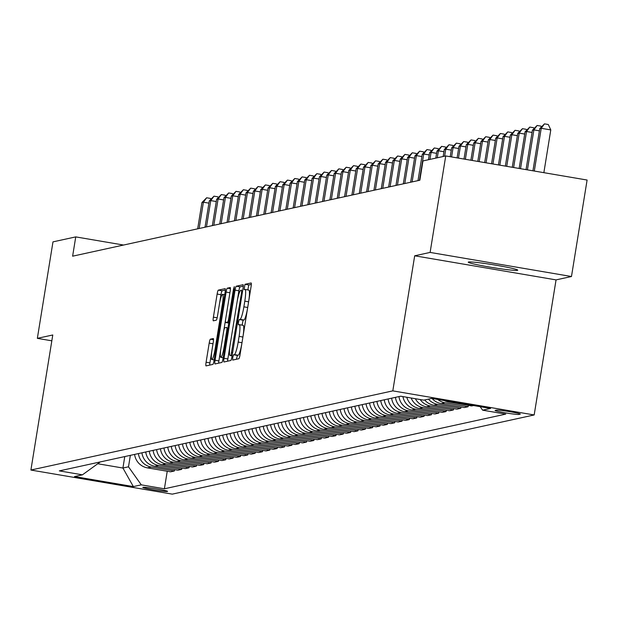 <?xml version="1.0" encoding="UTF-8"?>
<svg xmlns="http://www.w3.org/2000/svg" width="618" height="618" viewBox="0 0 618 618"><rect width="100%" height="100%" fill="white"/><g stroke="black" fill="none" stroke-linecap="round" stroke-linejoin="round"><path stroke-width="0.93" d="M232.739 357.505L232.692 360.07L238.842 358.726A3.847 0.548 -80.3 0 0 240.031 354.809L251.07 286.628A3.847 0.548 -80.3 0 0 251.14 282.967A3.847 0.548 -80.3 0 0 251.109 282.967L244.983 284.303L244.102 289.61L244.913 289.433A12.298 1.754 -80.3 0 1 245.022 289.433A12.298 1.754 -80.3 0 1 244.798 301.151L243.878 306.837A12.298 1.754 -80.3 0 1 240.07 319.359L239.274 319.537L238.448 322.272L238.394 324.836L239.212 324.666A12.298 1.754 -80.3 0 1 239.313 324.659A12.298 1.754 -80.3 0 1 239.096 336.385L238.169 342.063A12.298 1.754 -80.3 0 1 234.361 354.593L233.573 354.763L232.739 357.505M241.847 343.577A12.298 1.754 -80.3 0 1 238.185 355.242L237.389 355.412L236.416 359.259M251.325 284.404L248.807 284.96L247.795 289.904M247.555 308.351A12.298 1.754 -80.3 0 1 243.894 320.016L243.098 320.186L242.094 325.138M517.459 270.344A25.06 1.429 -170.8 0 0 517.745 270.182A25.06 1.429 -170.8 0 0 495.01 265.052A25.06 1.429 -170.8 0 0 468.552 262.009A25.06 1.429 -170.8 0 0 468.266 262.163A25.06 1.429 -170.8 0 0 491.009 267.293A25.06 1.429 -170.8 0 0 517.459 270.344M167.416 491.48A12.53 0.711 -170.8 0 0 167.555 491.403A12.53 0.711 -170.8 0 0 156.184 488.838A12.53 0.711 -170.8 0 0 142.959 487.316A12.53 0.711 -170.8 0 0 142.82 487.393A12.53 0.711 -170.8 0 0 154.183 489.958A12.53 0.711 -170.8 0 0 167.416 491.48M210.383 339.189A3.847 0.548 -80.3 0 0 209.193 343.106L206.095 362.233A3.847 0.548 -80.3 0 0 206.026 365.902A3.847 0.548 -80.3 0 0 206.057 365.895L212.862 364.411A3.847 0.548 -80.3 0 0 214.052 360.495L225.091 292.314A3.847 0.548 -80.3 0 0 225.161 288.652L218.324 290.136A3.847 0.548 -80.3 0 0 217.134 294.052L213.395 317.158A3.847 0.548 -80.3 0 0 213.326 320.819A3.847 0.548 -80.3 0 0 213.357 320.819L216.269 320.186A3.847 0.548 -80.3 0 0 217.459 316.269L219.313 304.813A10.282 1.468 -80.3 0 1 222.588 294.338A10.282 1.468 -80.3 0 1 222.403 304.133L215.126 349.023A10.282 1.468 -80.3 0 1 211.858 359.498A10.282 1.468 -80.3 0 1 212.044 349.695L213.256 342.217A3.847 0.548 -80.3 0 0 213.326 338.556A3.847 0.548 -80.3 0 0 213.295 338.556L210.383 339.189L213.519 339.73M52.777 334.979L37.35 338.347L52.978 241.87L75.744 236.895L72.623 256.184L419.846 180.224L422.967 160.927L445.732 155.945L430.113 252.422L414.686 255.798L392.809 390.87L30.9 470.043L52.777 334.979M224.025 358.316A3.847 0.548 -80.3 0 0 223.955 361.978A3.847 0.548 -80.3 0 0 223.994 361.978L230.792 360.487A3.847 0.548 -80.3 0 0 231.982 356.571L243.029 288.39A3.847 0.548 -80.3 0 0 243.098 284.728A3.847 0.548 -80.3 0 0 243.067 284.728L236.261 286.211A3.847 0.548 -80.3 0 0 235.072 290.128L224.025 358.316L227.849 358.965A3.847 0.548 -80.3 0 0 227.594 361.182M221.831 362.449L215.025 363.94A3.847 0.548 -80.3 0 1 214.994 363.94A3.847 0.548 -80.3 0 1 215.056 360.271L226.103 292.09A3.847 0.548 -80.3 0 1 227.293 288.173L230.205 287.54A3.847 0.548 -80.3 0 1 230.236 287.54A3.847 0.548 -80.3 0 1 230.166 291.202L225.694 318.857A3.847 0.548 -80.3 0 0 225.624 322.519A3.847 0.548 -80.3 0 0 225.655 322.519L227.586 322.094A3.847 0.548 -80.3 0 0 228.776 318.177L233.442 289.386L234.292 286.652L234.245 289.216L223.021 358.533A3.847 0.548 -80.3 0 1 221.831 362.449M496.501 410.113L495.203 410.398A12.136 0.695 -170.8 0 0 495.072 410.476A12.136 0.695 -170.8 0 0 506.08 412.963A12.136 0.695 -170.8 0 0 518.896 414.439L520.186 414.153A12.136 0.695 -170.8 0 0 520.325 414.075A12.136 0.695 -170.8 0 0 509.309 411.596A12.136 0.695 -170.8 0 0 496.501 410.113M392.809 390.87L534.176 414.956L172.267 494.137L30.9 470.043M167.239 471.248L164.396 488.792L505.748 414.114L482.627 410.174L490.561 408.444L431.727 398.417L423.793 400.147L400.68 396.208L59.328 470.885L82.441 474.825L100.24 461.94M164.396 488.792L141.283 484.852L133.349 486.59L74.515 476.563L82.441 474.825M414.686 255.798L556.053 279.892L571.472 276.516L430.113 252.422M571.472 276.516L587.1 180.039L445.732 155.945M37.35 338.347L51.827 340.819M556.053 279.892L534.176 414.956M123.569 245.045L75.744 236.895M124.774 456.571L122.92 468.035L128.498 466.814L130.359 455.35M97.791 463.755L122.92 468.035L133.349 486.59M482.627 410.174L480.14 406.667M444.087 400.518A15.666 15.481 -102.3 0 0 448.537 402.001L471.65 405.941L473.504 405.532M468.344 405.377L468.127 406.714L445.014 402.774A15.666 15.481 -102.3 0 1 437.753 399.444M432.082 398.479A15.666 15.481 -102.3 0 0 441.19 403.608L464.303 407.548L468.127 406.714M460.997 406.984L460.781 408.32L437.668 404.381A15.666 15.481 -102.3 0 1 428.459 399.128M424.636 399.962A15.666 15.481 -102.3 0 0 433.851 405.215L456.965 409.155L460.781 408.32M453.651 408.591L453.434 409.927L430.321 405.987A15.666 15.481 -102.3 0 1 420.186 399.537M415.358 398.71A15.666 15.481 -102.3 0 0 426.505 406.822L449.618 410.761L453.434 409.927M446.312 410.197L446.096 411.534L422.982 407.594A15.666 15.481 -102.3 0 1 411.14 397.992M406.783 397.25A15.666 15.481 -102.3 0 0 419.159 408.428L442.272 412.368L446.096 411.534M438.965 411.804L438.749 413.141L415.636 409.201A15.666 15.481 -102.3 0 1 402.921 396.594M398.965 396.586A15.666 15.481 -102.3 0 0 411.82 410.035L434.933 413.975L438.749 413.141M431.619 413.411L431.403 414.748L408.289 410.808A15.666 15.481 -102.3 0 1 395.443 397.359M391.619 398.193A15.666 15.481 -102.3 0 0 404.473 411.642L427.586 415.582L431.403 414.748M424.28 415.018L424.064 416.354L400.951 412.415A15.666 15.481 -102.3 0 1 388.096 398.965M384.28 399.8A15.666 15.481 -102.3 0 0 397.127 413.249L420.24 417.189L424.064 416.354M416.934 416.625L416.717 417.961L393.604 414.021A15.666 15.481 -102.3 0 1 380.75 400.572M376.934 401.406A15.666 15.481 -102.3 0 0 389.78 414.856L412.901 418.795L416.717 417.961M409.587 418.231L409.371 419.568L386.258 415.628A15.666 15.481 -102.3 0 1 373.411 402.179M369.587 403.013A15.666 15.481 -102.3 0 0 382.442 416.462L405.555 420.402L409.371 419.568M402.248 419.838L402.032 421.175L378.911 417.235A15.666 15.481 -102.3 0 1 366.065 403.786M362.248 404.62A15.666 15.481 -102.3 0 0 375.095 418.069L398.208 422.009L402.032 421.175M394.902 421.445L394.686 422.782L371.572 418.842A15.666 15.481 -102.3 0 1 358.718 405.393M354.902 406.227A15.666 15.481 -102.3 0 0 367.749 419.676L390.87 423.616L394.686 422.782M387.556 423.052L387.339 424.388L364.226 420.449A15.666 15.481 -102.3 0 1 351.379 406.999M347.555 407.834A15.666 15.481 -102.3 0 0 360.41 421.283L383.523 425.223L387.339 424.388M380.217 424.659L380 425.995L356.88 422.055A15.666 15.481 -102.3 0 1 344.033 408.606M340.217 409.44A15.666 15.481 -102.3 0 0 353.063 422.89L376.177 426.829L380 425.995M372.87 426.265L372.654 427.602L349.541 423.662A15.666 15.481 -102.3 0 1 336.686 410.213M332.87 411.047A15.666 15.481 -102.3 0 0 345.717 424.496L368.838 428.436L372.654 427.602M365.524 427.872L365.308 429.209L342.194 425.269A15.666 15.481 -102.3 0 1 329.348 411.82M325.524 412.654A15.666 15.481 -102.3 0 0 338.378 426.103L361.491 430.043L365.308 429.209M358.185 429.479L357.969 430.816L334.848 426.876A15.666 15.481 -102.3 0 1 322.001 413.427M318.185 414.261A15.666 15.481 -102.3 0 0 331.032 427.71L354.145 431.65L357.969 430.816M350.839 431.086L350.622 432.422L327.509 428.483A15.666 15.481 -102.3 0 1 314.655 415.033M310.839 415.868A15.666 15.481 -102.3 0 0 323.685 429.317L346.806 433.257L350.622 432.422M343.492 432.693L343.276 434.029L320.163 430.089A15.666 15.481 -102.3 0 1 307.316 416.632M303.492 417.474A15.666 15.481 -102.3 0 0 316.346 430.924L339.46 434.863L343.276 434.029M336.153 434.3L335.937 435.636L312.816 431.696A15.666 15.481 -102.3 0 1 299.969 418.239M296.153 419.081A15.666 15.481 -102.3 0 0 309 432.53L332.113 436.47L335.937 435.636M328.807 435.906L328.591 437.235L305.477 433.303A15.666 15.481 -102.3 0 1 292.623 419.846M288.807 420.688A15.666 15.481 -102.3 0 0 301.654 434.137L324.774 438.077L328.591 437.235M321.46 437.513L321.244 438.842L298.131 434.91A15.666 15.481 -102.3 0 1 285.284 421.453M281.46 422.295A15.666 15.481 -102.3 0 0 294.315 435.744L317.428 439.684L321.244 438.842M314.122 439.12L313.905 440.449L290.784 436.517A15.666 15.481 -102.3 0 1 277.938 423.06M274.122 423.902A15.666 15.481 -102.3 0 0 286.968 437.351L310.081 441.291L313.905 440.449M306.775 440.727L306.559 442.055L283.446 438.123A15.666 15.481 -102.3 0 1 270.591 424.666M266.775 425.508A15.666 15.481 -102.3 0 0 279.622 438.958L302.743 442.897L306.559 442.055M299.429 442.334L299.212 443.662L276.099 439.73A15.666 15.481 -102.3 0 1 263.253 426.273M259.429 427.115A15.666 15.481 -102.3 0 0 272.283 440.564L295.396 444.504L299.212 443.662M292.09 443.94L291.874 445.269L268.753 441.329A15.666 15.481 -102.3 0 1 255.906 427.88M252.09 428.722A15.666 15.481 -102.3 0 0 264.937 442.171L288.05 446.111L291.874 445.269M284.743 445.547L284.527 446.876L261.414 442.936A15.666 15.481 -102.3 0 1 248.56 429.487M244.743 430.329A15.666 15.481 -102.3 0 0 257.59 443.778L280.711 447.718L284.527 446.876M277.397 447.154L277.181 448.483L254.068 444.543A15.666 15.481 -102.3 0 1 241.213 431.094M237.397 431.936A15.666 15.481 -102.3 0 0 250.251 445.385L273.365 449.325L277.181 448.483M270.058 448.761L269.842 450.089L246.721 446.15A15.666 15.481 -102.3 0 1 233.874 432.7M230.05 433.535A15.666 15.481 -102.3 0 0 242.905 446.992L266.018 450.931L269.842 450.089M262.712 450.368L262.495 451.696L239.382 447.756A15.666 15.481 -102.3 0 1 226.528 434.307M222.712 435.142A15.666 15.481 -102.3 0 0 235.558 448.598L258.679 452.538L262.495 451.696M255.365 451.974L255.149 453.303L232.036 449.363A15.666 15.481 -102.3 0 1 219.181 435.914M215.365 436.748A15.666 15.481 -102.3 0 0 228.22 450.205L251.333 454.137L255.149 453.303M248.019 453.581L247.81 454.91L224.689 450.97A15.666 15.481 -102.3 0 1 211.843 437.521M208.019 438.355A15.666 15.481 -102.3 0 0 220.873 451.812L243.986 455.744L247.81 454.91M240.68 455.18L240.464 456.517L217.351 452.577A15.666 15.481 -102.3 0 1 204.496 439.128M200.68 439.962A15.666 15.481 -102.3 0 0 213.527 453.419L236.64 457.351L240.464 456.517M233.334 456.787L233.117 458.123L210.004 454.184A15.666 15.481 -102.3 0 1 197.15 440.734M193.334 441.569A15.666 15.481 -102.3 0 0 206.188 455.026L229.301 458.958L233.117 458.123M225.987 458.394L225.771 459.73L202.658 455.79A15.666 15.481 -102.3 0 1 189.811 442.341M185.987 443.176A15.666 15.481 -102.3 0 0 198.841 456.632L221.955 460.565L225.771 459.73M218.648 460.001L218.432 461.337L195.319 457.397A15.666 15.481 -102.3 0 1 182.464 443.948M178.648 444.782A15.666 15.481 -102.3 0 0 191.495 458.232L214.608 462.171L218.432 461.337M211.302 461.607L211.086 462.944L187.972 459.004A15.666 15.481 -102.3 0 1 175.118 445.555M171.302 446.389A15.666 15.481 -102.3 0 0 184.156 459.838L207.269 463.778L211.086 462.944M203.955 463.214L203.739 464.551L180.626 460.611A15.666 15.481 -102.3 0 1 167.779 447.162M163.955 447.996A15.666 15.481 -102.3 0 0 176.81 461.445L199.923 465.385L203.739 464.551M196.617 464.821L196.4 466.157L173.287 462.218A15.666 15.481 -102.3 0 1 160.433 448.768M156.617 449.603A15.666 15.481 -102.3 0 0 169.463 463.052L192.577 466.992L196.4 466.157M189.27 466.428L189.054 467.764L165.941 463.824A15.666 15.481 -102.3 0 1 153.086 450.375M149.27 451.21A15.666 15.481 -102.3 0 0 162.125 464.659L185.238 468.599L189.054 467.764M181.924 468.035L181.707 469.371L158.594 465.431A15.666 15.481 -102.3 0 1 145.748 451.982M141.924 452.816A15.666 15.481 -102.3 0 0 154.778 466.266L177.891 470.205L181.707 469.371M174.585 469.641L174.369 470.978L151.256 467.038A15.666 15.481 -102.3 0 1 138.401 453.589M134.585 454.423A15.666 15.481 -102.3 0 0 147.432 467.872L170.545 471.812L174.369 470.978M128.498 466.814L141.283 484.852M243.052 336.169A12.298 1.754 -80.3 0 0 243.137 325.315A12.298 1.754 -80.3 0 0 243.029 325.315L239.413 324.697M248.753 300.943A12.298 1.754 -80.3 0 0 248.838 290.081A12.298 1.754 -80.3 0 0 248.737 290.089L245.114 289.471M243.283 286.165L240.078 286.868A3.847 0.548 -80.3 0 0 238.888 290.777L237.073 302.009M230.166 344.651L227.849 358.965M231.016 355.319L241.545 292.731L241.592 290.166L240.734 290.352A12.298 1.754 -80.3 0 0 236.926 302.874L230.298 343.786A12.298 1.754 -80.3 0 0 230.081 355.504A12.298 1.754 -80.3 0 0 230.182 355.504L232.159 355.512M220.92 348.336L218.88 360.927A3.847 0.548 -80.3 0 0 218.625 363.145M223.685 331.248L225.616 319.336M221.043 347.548A10.282 1.468 -80.3 0 0 220.858 357.343A10.282 1.468 -80.3 0 0 224.125 346.876L226.69 331.055A3.847 0.548 -80.3 0 0 226.76 327.393A3.847 0.548 -80.3 0 0 226.729 327.393L224.797 327.818A3.847 0.548 -80.3 0 0 223.6 331.735L221.043 347.548M225.346 290.089L222.148 290.792A3.847 0.548 -80.3 0 0 220.958 294.701L219.444 304.025M211.92 350.483L209.911 362.89A3.847 0.548 -80.3 0 0 209.664 365.107M543.863 172.669L550.785 129.927L541.229 128.297L539.761 128.614L532.932 170.807M534.307 171.039L541.229 128.297L544.466 123.863L548.29 124.512L550.785 129.927M539.761 128.614L544.466 123.863M527.417 169.865L533.89 129.904L532.415 130.22L526.034 169.633M539.406 130.846L533.89 129.904L537.127 125.469L540.943 126.118L541.298 126.891M532.415 130.22L537.127 125.469M520.518 168.691L526.544 131.51L525.076 131.827L519.143 168.459M532.059 132.453L526.544 131.51L529.78 127.076L533.604 127.725L533.96 128.498M525.076 131.827L529.78 127.076M513.628 167.517L519.197 133.117L517.73 133.434L512.252 167.285M524.713 134.052L519.197 133.117L522.434 128.683L526.258 129.332L526.613 130.104M517.73 133.434L522.434 128.683M506.737 166.342L511.858 134.724L510.383 135.041L505.354 166.111M517.366 135.659L511.858 134.724L515.095 130.29L518.911 130.939L519.267 131.711M510.383 135.041L515.095 130.29M499.838 165.168L504.512 136.331L503.044 136.648L498.463 164.936M510.028 137.266L504.512 136.331L507.749 131.897L511.573 132.546L511.92 133.318M503.044 136.648L507.749 131.897M492.948 163.994L497.166 137.938L495.698 138.254L491.565 163.755M502.681 138.872L497.166 137.938L500.402 133.503L504.226 134.152L504.582 134.925M495.698 138.254L500.402 133.503M486.057 162.82L489.827 139.544L488.351 139.861L484.674 162.58M495.335 140.479L489.827 139.544L493.064 135.11L496.88 135.759L497.235 136.532M488.351 139.861L493.064 135.11M479.159 161.646L482.48 141.151L481.013 141.468L477.784 161.406M487.996 142.086L482.48 141.151L485.717 136.717L489.541 137.366L489.889 138.138M481.013 141.468L485.717 136.717M472.268 160.471L475.134 142.758L473.666 143.075L470.885 160.232M480.649 143.693L475.134 142.758L478.371 138.324L482.195 138.973L482.55 139.745M473.666 143.075L478.371 138.324M465.369 159.297L467.795 144.365L466.32 144.682L463.994 159.058M473.303 145.3L467.795 144.365L471.032 139.931L474.848 140.58L475.203 141.352M466.32 144.682L471.032 139.931M458.479 158.115L460.449 145.972L458.981 146.288L457.104 157.884M465.964 146.906L460.449 145.972L463.685 141.537L467.509 142.186L467.857 142.959M458.981 146.288L463.685 141.537M451.588 156.941L453.102 147.578L451.634 147.895L450.205 156.709M458.618 148.513L453.102 147.578L456.339 143.144L460.163 143.793L460.518 144.566M451.634 147.895L456.339 143.144M444.628 156.192L445.763 149.185L444.288 149.502L443.152 156.508M451.271 150.12L445.763 149.185L449 144.751L452.816 145.4L453.172 146.172M444.288 149.502L449 144.751M437.281 157.799L438.417 150.792L436.949 151.109L435.814 158.115M443.933 151.727L438.417 150.792L441.654 146.358L445.47 147.007L445.825 147.779M436.949 151.109L441.654 146.358M429.935 159.405L431.07 152.399L429.603 152.716L428.467 159.722M436.586 153.334L431.07 152.399L434.307 147.965L438.131 148.614L438.486 149.386M429.603 152.716L434.307 147.965M419.467 180.309L423.724 154.006L422.256 154.322L418 180.626M429.24 154.94L423.724 154.006L426.968 149.571L430.785 150.22L431.14 150.993M422.256 154.322L426.968 149.571M412.121 181.916L416.385 155.612L414.917 155.929L410.653 182.233M421.901 156.547L416.385 155.612L419.622 151.178L423.438 151.827L423.793 152.6M414.917 155.929L419.622 151.178M404.782 183.523L409.039 157.219L407.571 157.536L403.315 183.84M414.554 158.154L409.039 157.219L412.276 152.785L416.099 153.434L416.455 154.206M407.571 157.536L412.276 152.785M397.436 185.13L401.692 158.826L400.225 159.143L395.968 185.446M407.208 159.761L401.692 158.826L404.937 154.392L408.753 155.041L409.108 155.813M400.225 159.143L404.937 154.392M390.089 186.736L394.354 160.433L392.886 160.75L388.622 187.053M399.869 161.368L394.354 160.433L397.59 155.999L401.406 156.648L401.762 157.42M392.886 160.75L397.59 155.999M382.751 188.343L387.007 162.04L385.539 162.356L381.275 188.66M392.523 162.974L387.007 162.04L390.244 157.605L394.068 158.254L394.423 159.027M385.539 162.356L390.244 157.605M375.404 189.942L379.661 163.646L378.193 163.963L373.936 190.267M385.176 164.581L379.661 163.646L382.897 159.212L386.721 159.861L387.077 160.634M378.193 163.963L382.897 159.212M368.058 191.549L372.322 165.253L370.854 165.57L366.59 191.874M377.837 166.188L372.322 165.253L375.559 160.819L379.375 161.468L379.73 162.24M370.854 165.57L375.559 160.819M360.719 193.156L364.975 166.86L363.508 167.177L359.243 193.48M370.491 167.795L364.975 166.86L368.212 162.426L372.036 163.075L372.391 163.847M363.508 167.177L368.212 162.426M353.372 194.763L357.629 168.467L356.161 168.784L351.905 195.087M363.145 169.402L357.629 168.467L360.866 164.033L364.69 164.682L365.045 165.454M356.161 168.784L360.866 164.033M346.026 196.369L350.29 170.066L348.822 170.39L344.558 196.694M355.806 171.008L350.29 170.066L353.527 165.639L357.343 166.288L357.698 167.061M348.822 170.39L353.527 165.639M338.687 197.976L342.944 171.673L341.476 171.997L337.212 198.301M348.459 172.615L342.944 171.673L346.18 167.246L350.004 167.895L350.36 168.668M341.476 171.997L346.18 167.246M331.341 199.583L335.597 173.279L334.129 173.604L329.873 199.908M341.113 174.222L335.597 173.279L338.834 168.853L342.658 169.502L343.013 170.274M334.129 173.604L338.834 168.853M323.994 201.19L328.258 174.886L326.791 175.211L322.526 201.514M333.774 175.829L328.258 174.886L331.495 170.46L335.311 171.109L335.667 171.881M326.791 175.211L331.495 170.46M316.655 202.797L320.912 176.493L319.444 176.818L315.18 203.121M326.428 177.436L320.912 176.493L324.149 172.067L327.973 172.716L328.328 173.488M319.444 176.818L324.149 172.067M309.309 204.404L313.565 178.1L312.098 178.424L307.841 204.728M319.081 179.042L313.565 178.1L316.802 173.673L320.626 174.322L320.981 175.095M312.098 178.424L316.802 173.673M301.963 206.01L306.227 179.707L304.759 180.031L300.495 206.335M311.742 180.649L306.227 179.707L309.464 175.28L313.28 175.929L313.635 176.702M304.759 180.031L309.464 175.28M294.616 207.617L298.88 181.313L297.412 181.638L293.148 207.942M304.396 182.256L298.88 181.313L302.117 176.887L305.941 177.536L306.296 178.308M297.412 181.638L302.117 176.887M287.277 209.224L291.534 182.92L290.066 183.245L285.81 209.548M297.049 183.863L291.534 182.92L294.771 178.494L298.594 179.143L298.95 179.908M290.066 183.245L294.771 178.494M279.931 210.831L284.195 184.527L282.72 184.852L278.463 211.155M289.711 185.47L284.195 184.527L287.432 180.101L291.248 180.75L291.603 181.514M282.72 184.852L287.432 180.101M272.584 212.438L276.849 186.134L275.381 186.458L271.117 212.762M282.364 187.076L276.849 186.134L280.085 181.707L283.909 182.356L284.265 183.121M275.381 186.458L280.085 181.707M265.246 214.044L269.502 187.741L268.034 188.065L263.778 214.369M275.018 188.683L269.502 187.741L272.739 183.314L276.563 183.963L276.918 184.728M268.034 188.065L272.739 183.314M257.899 215.651L262.163 189.347L260.688 189.672L256.431 215.976M267.671 190.29L262.163 189.347L265.4 184.921L269.216 185.57L269.572 186.335M260.688 189.672L265.4 184.921M250.553 217.258L254.817 190.954L253.349 191.279L249.085 217.582M260.332 191.897L254.817 190.954L258.054 186.528L261.877 187.177L262.225 187.942M253.349 191.279L258.054 186.528M243.214 218.865L247.47 192.561L246.003 192.886L241.746 219.189M252.986 193.504L247.47 192.561L250.707 188.135L254.531 188.784L254.886 189.548M246.003 192.886L250.707 188.135M235.867 220.471L240.132 194.168L238.656 194.492L234.4 220.796M245.64 195.11L240.132 194.168L243.368 189.741L247.185 190.39L247.54 191.155M238.656 194.492L243.368 189.741M228.521 222.078L232.785 195.775L231.317 196.099L227.053 222.403M238.301 196.717L232.785 195.775L236.022 191.348L239.846 191.997L240.193 192.762M231.317 196.099L236.022 191.348M221.182 223.685L225.439 197.381L223.971 197.706L219.714 224.01M230.954 198.324L225.439 197.381L228.675 192.947L232.499 193.604L232.855 194.369M223.971 197.706L228.675 192.947M213.836 225.292L218.1 198.988L216.624 199.313L212.368 225.616M223.608 199.931L218.1 198.988L221.337 194.554L225.153 195.211L225.508 195.976M216.624 199.313L221.337 194.554M206.489 226.899L210.753 200.595L209.286 200.92L205.021 227.223M216.269 201.538L210.753 200.595L213.99 196.161L217.814 196.818L218.162 197.582M209.286 200.92L213.99 196.161M199.15 228.506L203.407 202.202L201.939 202.526L197.683 228.83M208.923 203.144L203.407 202.202L206.644 197.768L210.468 198.424L210.823 199.189M201.939 202.526L206.644 197.768M448.537 402.001L450.391 401.592M441.19 403.608L445.014 402.774M433.851 405.215L437.668 404.381M426.505 406.822L430.321 405.987M419.159 408.428L422.982 407.594M411.82 410.035L415.636 409.201M404.473 411.642L408.289 410.808M397.127 413.249L400.951 412.415M389.78 414.856L393.604 414.021M382.442 416.462L386.258 415.628M375.095 418.069L378.911 417.235M367.749 419.676L371.572 418.842M360.41 421.283L364.226 420.449M353.063 422.89L356.88 422.055M345.717 424.496L349.541 423.662M338.378 426.103L342.194 425.269M331.032 427.71L334.848 426.876M323.685 429.317L327.509 428.483M316.346 430.924L320.163 430.089M309 432.53L312.816 431.696M301.654 434.137L305.477 433.303M294.315 435.744L298.131 434.91M286.968 437.351L290.784 436.517M279.622 438.958L283.446 438.123M272.283 440.564L276.099 439.73M264.937 442.171L268.753 441.329M257.59 443.778L261.414 442.936M250.251 445.385L254.068 444.543M242.905 446.992L246.721 446.15M235.558 448.598L239.382 447.756M228.22 450.205L232.036 449.363M220.873 451.812L224.689 450.97M213.527 453.419L217.351 452.577M206.188 455.026L210.004 454.184M198.841 456.632L202.658 455.79M191.495 458.232L195.319 457.397M184.156 459.838L187.972 459.004M176.81 461.445L180.626 460.611M169.463 463.052L173.287 462.218M162.125 464.659L165.941 463.824M154.778 466.266L158.594 465.431M147.432 467.872L151.256 467.038M519.043 413.542L518.896 414.439M238.185 355.242L234.361 354.593M241.993 342.712L238.169 342.063M242.913 337.034L239.096 336.385M243.098 320.186L239.274 319.537M243.894 320.016L240.07 319.359M247.694 307.486L243.878 306.837M248.614 301.808L244.798 301.151M248.807 284.96L244.983 284.303M237.389 355.412L233.573 354.763M238.888 290.777L235.072 290.128M240.078 286.868L236.261 286.211M232.607 352.708L231.85 352.584M242.302 292.862L241.545 292.731M232.105 355.829L230.182 355.504M218.88 360.927L215.056 360.271M229.919 292.739L226.103 292.09M230.429 288.714L227.293 288.173M225.624 322.519L228.768 323.052L225.655 322.519M228.884 322.318L227.586 322.094M229.533 318.309L228.776 318.177M234.199 289.518L233.442 289.386M224.882 346.999L224.125 346.876M227.447 331.186L226.69 331.055M215.891 349.155L215.126 349.023M223.16 304.265L222.403 304.133M217.165 317.799L213.395 317.158M220.958 294.701L217.134 294.052M222.148 290.792L218.324 290.136M209.911 362.89L206.095 362.233M213.009 343.755L209.193 343.106M243.137 325.315L239.313 324.659M248.838 290.081L245.022 289.433M232.105 355.852L230.081 355.504M223.144 357.737L220.858 357.343M214.152 359.885L211.858 359.498M224.705 294.701L222.588 294.338"/></g></svg>
